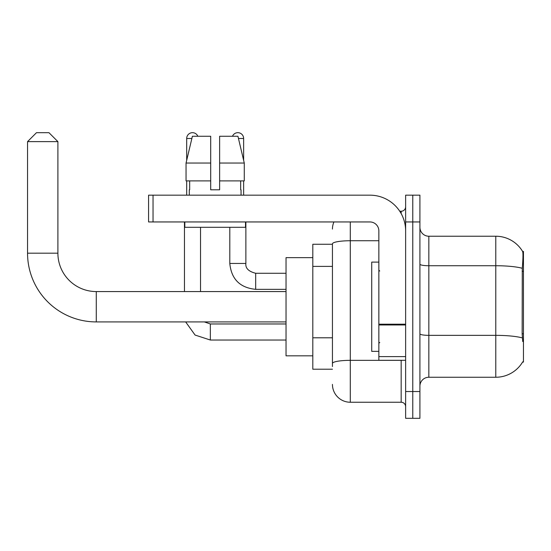 <?xml version="1.0" encoding="UTF-8"?>
<svg xmlns="http://www.w3.org/2000/svg" width="551" height="551" viewBox="0 0 551 551"><rect width="100%" height="100%" fill="white"/><g stroke="black" fill="none" stroke-linecap="round" stroke-linejoin="round"><path stroke-width="0.83" d="M522.575 362.076L522.727 361.814A31.242 31.242 0 0 1 495.783 377.249A31.242 31.242 0 0 0 522.575 362.076L523.45 362.076L523.45 251.401L522.637 251.511A31.242 31.242 0 0 0 495.783 236.227A31.242 31.242 0 0 1 522.575 251.401A31.242 31.242 0 0 0 495.783 236.227L428.836 236.227A8.926 8.926 0 0 1 419.917 227.301A8.926 8.926 0 0 0 428.836 236.227L428.836 377.249A8.926 8.926 0 0 0 419.917 386.175M332.446 244.258L312.81 244.258L312.81 369.218L332.446 369.218M412.775 391.534L412.775 418.305L419.917 418.305L419.917 391.534L412.775 391.534L412.775 418.305L405.632 418.305L405.632 391.534L412.775 391.534L412.775 221.95L412.775 391.534M405.632 391.534L405.632 195.171L412.775 195.171L412.775 221.95L412.775 195.171L419.917 195.171L419.917 391.534M522.727 341.551L522.155 333.796L522.286 268.282C523.057 258.577 523.174 252.985 522.637 251.511A31.242 31.242 0 0 0 495.783 236.227L495.783 265.734L428.836 265.734A8.926 1.55 0 0 1 419.917 264.177M522.382 337.928A31.242 5.427 180 0 0 495.783 335.352L495.783 377.249L428.836 377.249M332.446 366.539L332.446 243.838A17.852 3.099 180 0 1 350.298 240.739L378.854 240.739M350.298 221.95L350.298 402.244L401.169 402.244L401.169 360.292M399.75 211.24L401.169 211.24A4.463 4.463 0 0 0 405.632 206.777M405.632 406.707A4.463 4.463 0 0 0 401.169 402.244M332.446 229.085A17.852 17.852 0 0 1 333.934 221.95M350.298 402.244A17.852 17.852 0 0 1 332.446 384.391M219.629 189.813L210.702 189.813L219.629 189.813L210.702 189.813L219.629 189.813L219.629 136.262L237.936 136.262L244.279 163.041L244.279 180.886L219.629 180.886M232.481 136.262A5.799 5.799 0 0 1 243.638 138.494L243.638 160.32L244.279 163.041L219.629 163.041M210.702 163.041L210.702 180.886L210.702 163.041L210.702 180.886L186.052 180.886L186.052 163.041L192.389 136.262L210.702 136.262L210.702 163.041L186.052 163.041L186.693 160.32L186.693 138.494L191.858 138.494M378.854 262.111L371.718 262.111L371.718 351.366L378.854 351.366M286.031 321.915L96.273 321.915A68.723 68.723 0 0 1 27.55 253.185L27.55 141.621L36.476 132.695L48.97 132.695L57.896 141.621L27.55 141.621M96.273 321.915L96.273 291.569A38.377 38.377 0 0 1 57.896 253.185L57.896 141.621M312.81 257.648L286.031 257.648L286.031 355.829L312.81 355.829M186.693 138.494A5.799 5.799 0 0 1 197.85 136.262M200.523 291.569L200.523 227.301M184.461 291.569L184.461 221.95M186.693 180.886L186.693 195.171M229.801 227.301L229.801 263.454L245.87 263.454L245.87 221.95M243.638 180.886L243.638 195.171M405.632 360.292L378.854 360.292L378.854 324.202L405.632 324.202M405.632 230.876A35.705 35.705 0 0 0 369.935 195.171L153.04 195.171L153.04 221.95L369.935 221.95A8.926 8.926 0 0 1 378.854 230.876L378.854 324.202M153.04 221.95L148.577 221.95L148.577 195.171L153.04 195.171M189.282 189.813L189.668 189.813L189.282 189.813L189.282 195.171M241.049 189.813L240.663 189.813L241.049 189.813L241.049 195.171M240.663 180.886L240.663 189.813M210.702 180.886L210.702 189.813M189.668 189.813L189.668 180.886M184.819 221.95L184.819 227.301L245.512 227.301L245.512 221.95M244.279 163.041L237.936 136.262M192.389 136.262L186.052 163.041M523.45 271.312L522.155 271.312M523.45 333.796L522.155 333.796M332.446 266.388L312.81 266.388M332.446 337.791L312.81 337.791M522.286 268.282A31.242 5.427 180 0 0 495.783 265.734L495.783 335.352L428.836 335.352A8.926 1.55 -0 0 1 419.917 333.796M419.917 221.95L405.632 221.95M402.719 360.292A4.463 0.778 0 0 1 401.169 360.34L350.298 360.34A17.852 3.099 180 0 0 332.446 363.44M401.169 213.588L401.169 211.24M27.55 253.185L57.896 253.185M286.031 340.029L210.344 340.029L195.082 335.056L185.653 321.915L195.082 335.056L210.344 340.029L195.082 335.056L185.653 321.915L195.082 335.056L210.344 340.029L195.082 335.056L185.653 321.915L195.082 335.056L210.344 340.029L195.082 335.056L185.653 321.915L195.082 335.056L210.344 340.029L195.082 335.056L185.653 321.915L195.082 335.056L210.344 340.029L195.082 335.056L185.653 321.915L195.082 335.056L210.344 340.029L210.344 323.981M286.031 289.337L255.685 289.337C239.981 287.78 231.351 279.157 229.801 263.454C231.351 279.157 239.981 287.78 255.685 289.337C239.981 287.78 231.351 279.157 229.801 263.454C231.351 279.157 239.981 287.78 255.685 289.337C239.981 287.78 231.351 279.157 229.801 263.454C231.351 279.157 239.981 287.78 255.685 289.337C239.981 287.78 231.351 279.157 229.801 263.454C231.351 279.157 239.981 287.78 255.685 289.337C239.981 287.78 231.351 279.157 229.801 263.454C231.351 279.157 239.981 287.78 255.685 289.337C239.981 287.78 231.351 279.157 229.801 263.454C231.351 279.157 239.981 287.78 255.685 289.337L255.685 273.282M238.466 138.494L243.638 138.494M405.632 324.973L378.854 324.973M378.854 356.607L405.632 356.607M379.749 271.037L378.854 270.142M379.749 342.44L378.854 343.335M286.031 291.569L96.273 291.569M204.338 321.915L210.344 323.967L204.338 321.915L210.344 323.967L204.338 321.915L210.344 323.967L204.338 321.915L210.344 323.967L204.338 321.915L210.344 323.967L204.338 321.915L210.344 323.967L204.338 321.915L210.344 323.967L286.031 323.967M185.653 321.915L195.082 335.056L210.344 340.029M255.685 273.268C248.597 271.485 245.326 268.213 245.87 263.454C245.326 268.213 248.597 271.485 255.685 273.268C248.597 271.485 245.326 268.213 245.87 263.454C245.326 268.213 248.597 271.485 255.685 273.268C248.597 271.485 245.326 268.213 245.87 263.454C245.326 268.213 248.597 271.485 255.685 273.268C248.597 271.485 245.326 268.213 245.87 263.454C245.326 268.213 248.597 271.485 255.685 273.268C248.597 271.485 245.326 268.213 245.87 263.454C245.326 268.213 248.597 271.485 255.685 273.268C248.597 271.485 245.326 268.213 245.87 263.454C245.326 268.213 248.597 271.485 255.685 273.268L286.031 273.268"/></g></svg>
